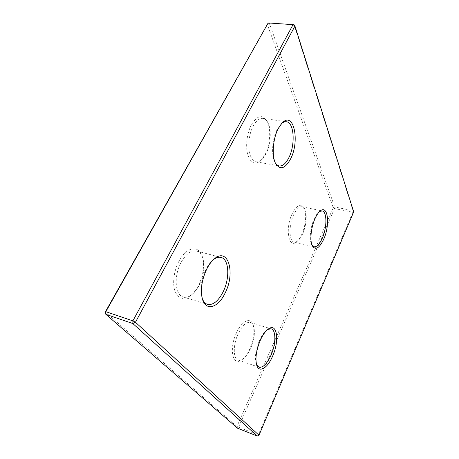 <?xml version="1.0" encoding="UTF-8"?>
<svg xmlns="http://www.w3.org/2000/svg" width="459" height="459" viewBox="0 0 459 459"><rect width="100%" height="100%" fill="white"/><g stroke="black" fill="none" stroke-linecap="round" stroke-linejoin="round"><path stroke-width="0.34" stroke-dasharray="2.29 1.72" d="M257.275 436.05L258.222 435.132L352.828 212.287L353.023 210.692L294.104 24.78L269.278 23.093L267.207 24.143L333.24 207.703L334.525 208.558L352.828 212.287L353.711 211.863L353.023 210.692L334.709 206.98L333.24 207.703L236.947 426.497L237.532 428.207L238.514 427.323L334.525 208.558L334.709 206.98L269.278 23.093L268.171 22.95M105.289 312.028L236.947 426.497L258.996 435.235M319.653 211.479L318.856 212.052C317.192 213.446 315.626 215.753 314.163 218.96C310.347 227.188 309.114 239.627 311.563 244.377L312.045 245.232M292.251 213.601C284.941 228.387 288.568 249.277 296.594 241.801C298.482 240.241 300.209 237.762 301.775 234.348C305.717 225.885 306.899 213.372 304.162 208.047C300.926 202.964 296.956 204.817 292.251 213.601M302.601 233.947C301.144 237.137 299.532 239.46 297.771 240.912L294.11 242.077C288.923 241.468 288.579 225.157 293.76 214.577C296.503 209.006 299.257 206.395 302.028 206.745L304.845 209.356C307.398 214.313 306.285 226.029 302.601 233.947M251.446 124.699C246.913 133.15 245.335 146.622 247.82 154.976C250.975 163.524 255.422 165.274 261.171 160.237L265.13 154.517C270.156 144.946 271.252 129.226 267.27 121.509C262.726 114.05 257.447 115.117 251.446 124.699M266.013 153.805L262.313 159.153C260.224 161.241 258.147 162.119 256.07 161.792C248.164 161.298 246.127 138.681 253.299 125.955C256.288 120.568 259.473 118.038 262.858 118.365C264.958 118.715 266.679 120.235 268.027 122.926C271.745 130.121 270.712 144.849 266.013 153.805M281.614 123.534L277.184 129.564C272.267 138.87 271.097 154.7 274.671 161.671L275.28 162.807M178.958 261.188C173.772 270.896 172.177 284.064 175.189 291.672C178.935 299.337 184.311 300.461 191.328 295.039C194.065 292.641 196.463 289.428 198.529 285.4C203.36 275.182 204.651 265.663 202.402 256.851C199.189 244.882 186.52 246.443 178.958 261.188M199.281 285.039C197.353 288.814 195.109 291.815 192.556 294.053C189.297 296.818 186.188 297.793 183.221 296.984C175.034 295.2 173.605 275.911 181.081 262.445C186.01 253.833 191.185 250.017 196.595 250.998C199.527 251.859 201.633 254.297 202.912 258.319C205.012 266.559 203.802 275.469 199.281 285.039M213.63 259.507L212.442 260.488C210.061 262.651 207.916 265.595 205.999 269.318C201.266 279.399 199.877 288.7 201.84 297.22L202.321 298.683M236.626 332.523C228.743 348.553 232.633 367.085 241.709 359.839C244.722 357.636 247.418 353.964 249.794 348.817C253.781 339.35 254.854 331.3 253.018 324.679C250.597 316.928 242.048 320.589 236.626 332.523M250.551 348.685C248.33 353.505 245.817 356.936 243.006 358.99C241.245 360.206 239.65 360.579 238.21 360.114C233.023 358.829 232.965 344.525 238.313 333.486C242.386 325.402 246.408 321.713 250.362 322.43C251.784 322.895 252.857 324.123 253.575 326.114C255.29 332.299 254.28 339.821 250.551 348.685M267.838 329.384L266.914 329.969C264.258 331.937 261.802 335.374 259.536 340.291C255.663 349.643 254.538 357.463 256.168 363.757L256.587 364.796M311.563 244.377L312.281 245.777M297.771 240.912L296.594 241.801M262.313 159.153L261.171 160.237M274.671 161.671L275.457 163.203M192.556 294.053L191.328 295.039M201.84 297.22L202.367 298.855M243.006 358.99L241.709 359.839M256.168 363.757L256.753 365.33M183.221 296.984L207.514 304.386M238.21 360.114L259.014 367.229M294.11 242.077L314.036 246.781M256.07 161.792L279.238 165.946M262.858 118.365L286.416 121.755M302.028 206.745L322.132 210.916M250.362 322.43L271.183 328.851M196.595 250.998L221.031 257.419M266.914 329.969L268.28 329.051M253.575 326.114L253.018 324.679M212.442 260.488L213.756 259.387M202.912 258.319L202.402 256.851M280.667 124.435L281.912 123.207M268.027 122.926L267.27 121.509M304.845 209.356L304.162 208.047M318.856 212.052L320.107 211.083"/><path stroke-width="0.69" d="M257.275 436.05L132.846 323.549L132.892 320.864L293.049 24.643L294.104 24.78L294.953 26.06L293.049 24.643L268.171 22.95L105.845 311.69L132.892 320.864L135.457 322.275L258.996 435.235L353.711 211.863L294.953 26.06L135.457 322.275L132.846 323.549L105.84 314.323L237.532 428.207L257.275 436.05L258.996 435.235M105.289 312.028L105.845 311.69L105.84 314.323L105.289 312.028L268.171 22.95M323.658 239.351C319.257 248.411 315.465 250.557 312.281 245.777C309.659 240.7 310.984 227.331 315.081 218.49C316.653 215.047 318.328 212.574 320.107 211.083C328.036 204.014 330.302 225.117 323.658 239.351M312.045 245.232L314.036 246.781C316.796 247.091 319.521 244.308 322.212 238.422C327.089 227.819 327.175 211.565 322.132 210.916L319.653 211.479M290.587 158.9C285.033 168.958 279.996 170.392 275.457 163.203C271.63 155.739 272.893 138.71 278.177 128.715L281.912 123.207C293.634 110.235 300.18 140.953 290.587 158.9M275.28 162.807C276.398 164.615 277.718 165.665 279.238 165.946C282.669 166.296 285.871 163.553 288.831 157.718C295.487 144.987 294.259 122.364 286.416 121.755C284.867 121.543 283.266 122.134 281.614 123.534M225.065 293.123C218.3 307.765 205.741 311.776 202.367 298.855C200.267 289.709 201.759 279.715 206.843 268.871C208.902 264.866 211.209 261.705 213.756 259.387C228.02 245.926 235.846 272.715 225.065 293.123M202.321 298.683C203.526 301.775 205.259 303.674 207.514 304.386C213.068 305.344 218.254 301.196 223.074 291.953C230.045 278.332 229.167 259.146 221.031 257.419C218.754 256.845 216.287 257.539 213.63 259.507M272.537 356.316C267.586 368.101 259.232 373.322 256.753 365.33C255.009 358.582 256.214 350.183 260.379 340.13C262.806 334.846 265.44 331.157 268.28 329.051C277.173 322.207 279.68 340.853 272.537 356.316M256.587 364.796L259.014 367.229C262.996 367.843 266.972 363.901 270.936 355.404C275.979 344.279 276.226 330.09 271.183 328.851L267.838 329.384"/></g></svg>
